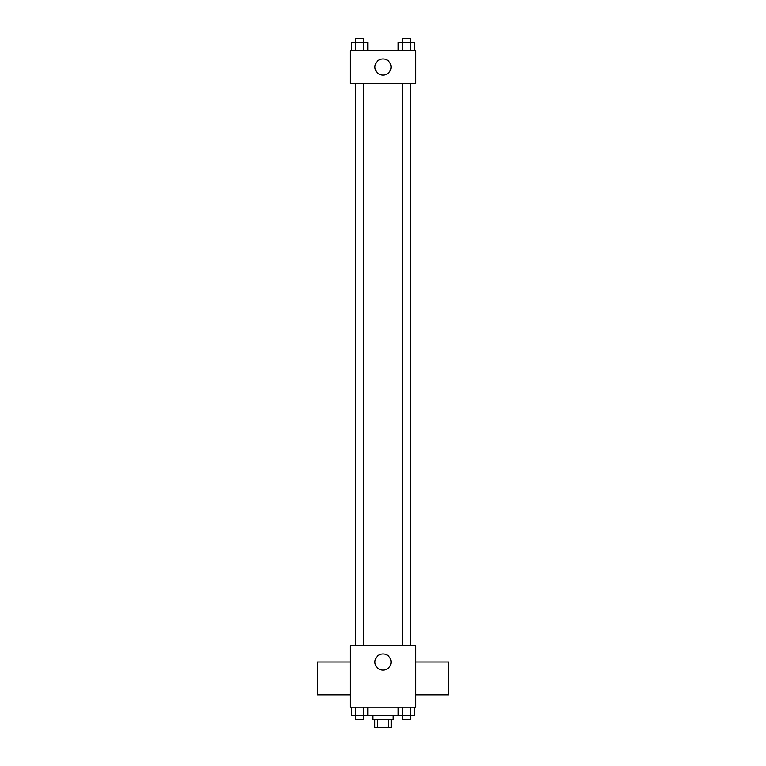 <?xml version="1.0" encoding="UTF-8"?>
<svg xmlns="http://www.w3.org/2000/svg" width="766" height="766" viewBox="0 0 766 766"><rect width="100%" height="100%" fill="white"/><g stroke="black" fill="none" stroke-linecap="round" stroke-linejoin="round"><path stroke-width="1.15" d="M388.266 719.494L388.266 727.7L374.794 727.7L374.794 719.494M388.266 727.7L391.206 727.7L391.206 719.494M393.255 715.387L393.255 719.494L372.745 719.494L372.745 715.387M377.734 719.494L377.734 727.7M367.824 707.181L367.824 715.387L414.76 715.387L414.76 707.181M415.833 707.181L350.167 707.181L350.167 645.633L415.833 645.633L415.833 707.181M391.072 662.044A8.072 8.072 0 0 1 378.969 669.034A8.072 8.072 0 0 1 378.969 655.054A8.072 8.072 0 0 1 391.072 662.044M415.833 694.81L448.656 694.81L448.656 661.977L415.833 661.977M350.167 661.977L317.344 661.977L317.344 694.81L350.167 694.81M410.739 83.437L410.739 645.633M402.37 645.633L402.37 83.437M363.63 83.437L363.63 645.633M415.833 83.437L350.167 83.437L350.167 50.613L415.833 50.613L415.833 83.437M391.072 67.025A8.072 8.072 0 0 1 378.969 74.015A8.072 8.072 0 0 1 378.969 60.035A8.072 8.072 0 0 1 391.072 67.025M414.76 50.613L414.76 42.408L398.176 42.408L398.176 50.613M410.614 42.408L410.614 50.613M402.322 42.408L402.322 50.613M402.37 42.408L402.37 38.3L410.576 38.3L410.576 42.408M367.824 50.613L367.824 42.408L351.24 42.408L351.24 50.613M363.678 42.408L363.678 50.613M355.386 42.408L355.386 50.613M355.424 42.408L355.424 38.3L363.63 38.3L363.63 42.408M398.176 707.181L398.176 715.387M410.614 707.181L410.614 715.387M402.322 707.181L402.322 715.387M410.576 715.387L410.576 719.494L402.37 719.494L402.37 715.387M367.824 715.387L351.24 715.387L351.24 707.181M363.678 707.181L363.678 715.387M355.386 707.181L355.386 715.387M363.63 715.387L363.63 719.494L355.424 719.494L355.424 715.387M355.261 83.437L355.261 645.633M410.576 645.633L410.576 83.437M355.424 83.437L355.424 645.633"/></g></svg>
